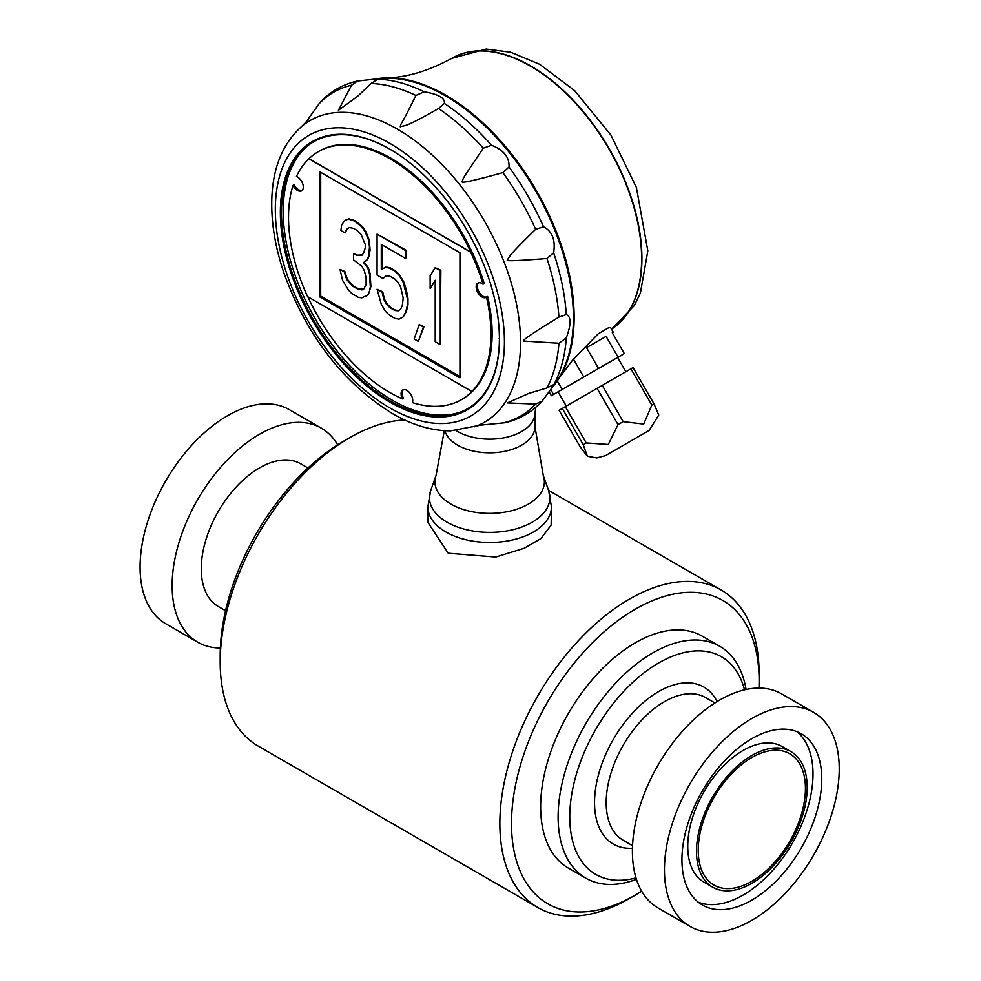 <?xml version="1.0" encoding="UTF-8"?>
<svg xmlns="http://www.w3.org/2000/svg" width="981" height="981" viewBox="0 0 981 981"><rect width="100%" height="100%" fill="white"/><g stroke="black" fill="none" stroke-linecap="round" stroke-linejoin="round"><path stroke-width="1.47" d="M524.185 548.256L495.797 557.036L448.231 553.235L427.863 522.358L427.863 506.809A61.791 35.684 180 0 0 466.012 539.771A61.791 35.684 180 0 0 533.357 532.033A61.791 35.684 180 0 0 551.457 506.809L551.15 525.08L540.911 538.594L524.185 548.256M758.963 688.086A175.096 101.092 120 0 0 759.122 680.655L759.122 673.922A183.324 105.85 120 0 0 721.158 589.998A183.324 105.85 120 0 0 629.495 599.084A183.324 105.85 120 0 0 509.728 760.631A183.324 105.85 120 0 0 537.821 907.535L258.162 746.075A183.324 105.85 -60 0 1 220.198 662.15A183.324 105.85 -60 0 1 349.825 437.624A183.324 105.85 -60 0 1 404.785 420.003M349.825 437.624L344 440.984L349.825 437.624M759.122 680.655A175.096 101.092 120 0 0 635.32 609.176A175.096 101.092 120 0 0 511.506 823.611A175.096 101.092 120 0 0 635.32 895.101A175.096 101.092 120 0 0 635.32 895.089L629.495 898.461A183.324 105.85 120 0 1 537.821 907.535M744.542 689.839A125.654 72.545 120 0 0 651.004 667.767A125.654 72.545 120 0 0 570.096 807.89A125.654 72.545 120 0 0 635.982 877.872M746.051 689.496A133.894 77.303 120 0 0 719.747 646.271A133.894 77.303 120 0 0 652.794 652.905A133.894 77.303 120 0 0 565.326 770.894A133.894 77.303 120 0 0 585.853 878.179A133.894 77.303 120 0 0 636.436 879.344M629.495 898.461L635.32 895.089A175.096 101.092 120 0 0 641.672 891.239M220.198 662.15L220.198 655.431A175.096 101.092 -60 0 1 344 440.984M225.556 610.709L218.322 606.528A82.392 47.566 -60 0 1 205.691 540.506A82.392 47.566 -60 0 1 259.524 467.9A82.392 47.566 -60 0 1 300.726 463.817L307.96 467.986M220.357 648A123.594 71.355 -60 0 1 197.733 642.212A123.594 71.355 -60 0 1 178.787 543.167A123.594 71.355 -60 0 1 259.524 434.252A123.594 71.355 -60 0 1 321.314 428.133A123.594 71.355 -60 0 1 337.648 444.847M197.733 642.212L165.679 623.708A123.594 71.355 -60 0 1 146.733 524.663A123.594 71.355 -60 0 1 227.482 415.76A123.594 71.355 -60 0 1 289.272 409.641L321.314 428.133M751.838 757.516A75.807 43.765 -60 0 1 788.454 753.065A75.807 43.765 -60 0 1 789.742 841.293A75.807 43.765 -60 0 1 712.684 884.286A75.807 43.765 -60 0 1 702.666 823.157A75.807 43.765 -60 0 1 751.838 757.516M751.838 755.493A78.272 45.187 -60 0 1 790.98 751.618A78.272 45.187 -60 0 1 790.98 842.005A78.272 45.187 -60 0 1 712.709 887.192A78.272 45.187 -60 0 1 700.704 824.469A78.272 45.187 -60 0 1 751.838 755.493M712.709 887.192L703.966 882.152A78.272 45.187 -60 0 1 691.961 819.429A78.272 45.187 -60 0 1 743.108 750.453A78.272 45.187 -60 0 1 782.237 746.578L790.98 751.618M796.719 731.593A98.873 57.082 -60 0 1 792.538 842.9A98.873 57.082 -60 0 1 698.227 902.177M751.838 738.681A98.873 57.082 -60 0 1 801.281 733.776A98.873 57.082 -60 0 1 801.281 847.952A98.873 57.082 -60 0 1 702.408 905.034A98.873 57.082 -60 0 1 687.252 825.806A98.873 57.082 -60 0 1 751.838 738.681M751.838 718.497A123.594 71.355 -60 0 1 813.641 712.378A123.594 71.355 -60 0 1 813.641 855.089A123.594 71.355 -60 0 1 690.048 926.444A123.594 71.355 -60 0 1 671.102 827.412A123.594 71.355 -60 0 1 751.838 718.497M690.048 926.444L658.006 907.94A123.594 71.355 -60 0 1 639.06 808.908A123.594 71.355 -60 0 1 719.796 699.993A123.594 71.355 -60 0 1 781.599 693.874L813.641 712.378M585.853 878.179L568.367 868.087A133.894 77.303 -60 0 1 547.852 760.802A133.894 77.303 -60 0 1 635.32 642.813A133.894 77.303 -60 0 1 702.261 636.178L719.747 646.271M307.85 296.765A143.165 82.649 -120 0 0 402.48 398.911A8.24 4.758 60 0 1 402.799 389.997A8.24 4.758 60 0 1 410.07 393.283A8.24 4.758 60 0 1 412.388 402.615A143.165 82.649 -120 0 0 461.462 399.635A143.165 82.649 -120 0 0 472.02 391.407L471.873 391.493A143.165 82.649 -120 0 0 486.478 297.133A8.24 4.758 60 0 1 486.11 297.378A8.24 4.758 60 0 1 477.87 292.62A8.24 4.758 60 0 1 477.87 283.104A8.24 4.758 60 0 1 483.032 284.22A143.165 82.649 -120 0 0 470.647 252.191L308.843 158.763A143.165 82.649 -120 0 0 296.458 176.482A8.24 4.758 60 0 1 302.651 183.557A8.24 4.758 60 0 1 301.608 190.841A8.24 4.758 60 0 1 293.012 185.421A143.165 82.649 -120 0 0 307.593 296.618L471.873 391.493M302.148 190.424A8.24 4.758 60 0 1 294.177 184.747L293.012 185.421M483.032 284.22L484.197 283.546A143.165 82.649 -120 0 0 319.328 151.086L318.31 151.675A143.165 82.649 -120 0 0 308.99 158.677L470.794 252.105A143.165 82.649 -120 0 0 318.31 151.675M486.883 296.887A8.24 4.758 60 0 1 479.145 292.13A8.24 4.758 60 0 1 478.495 282.847M461.462 399.635L462.48 399.046A143.165 82.649 -120 0 0 487.643 296.458L486.478 297.133M403.35 389.764A8.24 4.758 -120 0 0 403.498 398.323L402.48 398.911M320.701 172.337L320.689 296.115L459.942 376.52M365.275 296.581L368.39 294.558L370.916 286.575L370.082 273.491L368.39 267.788L364.184 262.209L367.556 259.438L369.236 255.685L370.082 249.873L369.236 239.94L365.864 231.7L362.504 226.599L354.914 220.651L349.015 218.812L345.067 220.357L341.695 224.71L340.861 230.523L345.067 232.951L346.747 229.198L349.285 227.518L353.491 228.377L356.863 230.314L361.069 234.324L365.288 244.625L365.288 247.776L363.595 253.098L361.915 255.281L356.863 255.514L353.491 253.564L353.491 259.855L361.915 266.305L364.442 270.903L366.121 278.175L366.121 284.478L363.595 289.309L361.915 289.922L357.697 289.064L352.645 286.145L346.747 279.585L344.221 271.823L340.015 269.395L342.541 280.296L348.427 290.008L351.799 293.527L358.543 297.415L361.915 297.795L367.814 294.901L369.494 291.149L370.34 286.906L369.494 273.822L367.814 268.132L363.595 262.552L366.968 259.769L368.66 256.016L369.494 247.065L368.66 240.271L365.288 232.031L361.915 226.942L354.337 220.983L348.439 219.155L345.067 220.357M363.73 289.137L358.286 288.721L353.234 285.802L347.335 279.254L344.809 271.492L340.015 269.395M362.161 254.962L357.44 255.17L353.491 253.564M345.067 232.951L347.335 228.867L349.346 227.531M405.729 258.53L406.306 250.327L377.084 234.116L377.072 275.06L382.97 278.457L386.342 275.686L389.715 276.053L394.767 278.972L398.139 282.491L400.665 287.102L403.191 298.003L402.345 305.398L400.665 309.15L398.139 310.83L394.767 310.462L389.715 307.544L386.342 304.024L383.816 299.413L382.136 292.142L377.072 289.223L381.29 304.257L385.496 311.406L389.715 315.416L394.767 318.335L398.973 319.193L403.191 316.9L405.717 312.068L407.409 305.165L407.409 298.862L403.191 282.258L398.985 275.109L394.767 271.099L389.715 268.181L385.508 267.322L381.29 269.616L381.29 244.428L405.729 258.53L405.729 250.658L377.084 234.116M403.191 316.9L406.306 311.725L407.986 304.833L407.986 298.531L406.306 289.689L403.78 281.927L399.561 274.778L395.355 270.768L390.303 267.85L386.085 266.991L381.879 269.284L381.879 244.76M398.654 310.486L395.355 310.131L390.291 307.212L386.931 303.693L384.393 299.082L382.713 291.811L377.072 289.223M382.97 278.457L386.502 275.698M418.36 341.4L423.988 326.673L419.194 324.576L414.141 338.972L418.36 341.4L423.412 327.004L419.194 324.576M430.156 288.389L435.208 280.284L435.208 341.682L440.261 344.601L440.261 270.609L435.208 267.69L430.156 275.784L430.156 288.389L435.208 280.885M440.261 344.601L440.849 270.266L435.208 267.69M459.954 252.742L319.536 171.663L319.524 296.789L459.942 377.869L459.954 252.742M374.901 79.069A181.277 104.66 60 0 1 386.281 77.842A181.277 104.66 60 0 1 536.595 190.952A181.277 104.66 60 0 1 559.391 377.697L572.45 360.297L598.3 333.724L608.993 327.544L610.734 327.789L613.284 332.203L612.291 332.78L613.284 332.203M559.391 377.697A181.277 104.66 60 0 1 552.646 386.919M586.552 347.642L606.086 336.36L586.552 347.642L598.569 368.464L618.104 357.182L606.086 336.36M562.297 408.427L559.096 410.279L580.029 446.551L587.386 456.275L583.241 444.687L562.297 408.427L633.064 367.568L654.008 403.841L658.754 415.073L649.079 430.463L605.559 455.601L649.079 430.463M550.733 389.567L553.542 394.448L551.371 395.711L549.102 391.787M557.576 392.13L551.371 395.711M622.138 354.852L617.613 357.464L625.853 371.725M618.104 357.182L624.308 353.589L612.291 332.78M583.241 444.687L586.27 442.946L608.318 444.454L618.03 424.601L623.18 421.634L643.708 424.074L651.85 405.079L630.906 368.819M651.85 405.079L654.008 403.841M623.18 421.634L602.248 385.361M618.03 424.601L597.098 388.341M639.673 435.895L605.915 455.392L639.673 435.895M586.27 442.946L565.326 406.674M573.456 359.169L583.756 377.011L562.199 389.457L557.269 380.935M566.307 406.109L558.066 391.848L617.613 357.464M598.569 368.464L583.756 377.011M562.199 389.457L553.542 394.448M553.492 385.692L542.235 401.033L535.638 404.086L507.373 402.909L528.967 393.332L546.969 387.973L554.326 384.258L553.492 385.692L555.651 382.615A181.264 104.66 -120 0 0 554.02 228.254A181.264 104.66 -120 0 0 435.466 90.485A181.264 104.66 -120 0 0 380.138 78.615L376.397 78.946L378.053 78.946L371.149 83.459L357.513 96.371L338.42 110.289L351.541 85.212L357.476 81.018L376.397 78.946M379.659 78.676A181.277 104.66 60 0 1 508.575 151.589A181.277 104.66 60 0 1 573.407 317.709A181.277 104.66 60 0 1 555.369 383.007M319.524 296.789L320.689 296.115M566.282 314.594C571.298 316.52 571.298 324.282 566.282 337.881L558.949 343.24L523.94 341.069C521.107 340.959 532.781 332.964 558.949 317.084L566.282 314.594A187.224 108.094 -120 0 0 553.64 252.816L546.969 258.506C518.924 260.725 505.718 261.253 507.373 260.1C509.961 255.71 509.397 254.913 535.638 229.321L543.548 226.819C552.278 231.32 555.638 239.989 553.64 252.816M491.542 145.262C503.67 149.958 509.495 157.205 509.016 166.991L502.897 172.595C474.755 180.443 461.168 183.472 462.1 181.693C463.915 176.433 462.235 179.719 483.277 148.192L491.542 145.262A187.224 108.094 -120 0 0 444.368 103.434L438.544 108.523C402.958 128.732 405.864 124.746 400.26 126.856C401.376 121.669 400.211 127.653 415.895 95.451L424.197 91.785C438.507 94.25 445.227 98.125 444.368 103.434M485.141 424.466L483.143 424.748M474.779 426.71A174.226 100.589 -120 0 0 513.492 290.989A174.226 100.589 -120 0 0 397.342 129.1A174.226 100.589 -120 0 0 301.523 126.61C282.761 143.471 272.853 167.567 271.811 198.922C271.099 222.589 275.232 247.58 284.22 273.895C307.212 336.422 343.289 382.982 392.449 413.59C412.278 425.08 431.665 430.831 450.598 430.855L481.009 425.08L505.129 422.725C519.697 419.279 532.07 412.057 542.235 401.033M307.396 120.344L308.647 118.762M357.476 81.018C342.86 84.317 330.413 91.417 320.137 102.318L306.047 122.024L301.523 126.61M390.18 149.345A154.078 88.964 -120 0 0 307.617 145.789A154.078 88.964 -120 0 0 291.529 270.879A154.078 88.964 -120 0 0 390.463 401.131A154.078 88.964 -120 0 0 461.217 411.836A154.078 88.964 -120 0 0 499.415 339.23L499.415 338.555M499.415 339.23A154.9 89.43 60 0 1 389.69 402.026A154.9 89.43 60 0 1 280.358 212.301A154.9 89.43 60 0 1 389.886 149.173A154.9 89.43 60 0 1 499.415 338.899L499.133 338.727M308.488 145.127A154.373 89.136 -120 0 0 293.515 270.633A154.373 89.136 -120 0 0 392.363 400.273A154.373 89.136 -120 0 0 462.223 411.419M456.177 430.61A45.322 26.168 -0 0 0 504.626 437.685A45.322 26.168 -0 0 0 534.878 414.718L535.724 407.336M714.928 702.96L705.646 697.601A82.392 47.566 120 0 0 664.444 701.673A82.392 47.566 120 0 0 610.623 774.279A82.392 47.566 120 0 0 623.254 840.312L632.537 845.671M717.123 701.587A90.632 52.324 120 0 0 613.309 739.429A90.632 52.324 120 0 0 632.438 848.246M386.281 77.842C406.33 77.597 428.17 71.098 451.824 58.333A157.242 90.779 -120 0 1 607.803 146.954A157.242 90.779 -120 0 1 611.531 329.162A157.242 90.779 -120 0 0 608.245 147.04A157.242 90.779 -120 0 0 452.118 58.161A157.242 90.779 -120 0 0 451.971 58.247M424.197 91.785A187.224 108.094 -120 0 0 377.011 79.142M553.64 385.067A187.224 108.094 -120 0 0 566.282 337.881M543.548 226.819A187.224 108.094 -120 0 0 509.016 166.991M351.541 85.212A186.991 107.959 -120 0 0 318.788 104.121M415.895 95.451A186.991 107.959 -120 0 0 371.149 83.459M483.277 148.192A186.991 107.959 -120 0 0 438.544 108.523M535.638 229.321A186.991 107.959 -120 0 0 502.897 172.595M558.949 317.084A186.991 107.959 -120 0 0 546.969 258.506M546.969 387.973A186.991 107.959 -120 0 0 558.949 343.24M502.897 422.995A186.991 107.959 -120 0 0 535.638 404.086M389.886 407.937A162 93.538 -120 0 0 489.09 266.795A162 93.538 -120 0 0 290.683 152.239A162 93.538 -120 0 0 389.886 407.937M444.896 430.72A45.322 26.168 -0 0 0 493.198 452.731A45.322 26.168 -0 0 0 534.976 426.649L534.976 413.847M548.661 490.635L543.266 475.442A54.728 31.588 -0 0 1 489.666 513.382A54.728 31.588 -0 0 1 436.055 475.442L430.659 490.635A60.233 34.776 -0 0 0 489.666 532.389A60.233 34.776 -0 0 0 548.661 490.635L551.457 506.809M548.563 490.353L721.158 589.998M611.543 329.187L634.241 305.618L640.397 293.061L647.828 250.891L636.399 187.469L610.918 135.071L574.694 90.669L539.611 64.255L510.623 52.201L486.184 49.05L451.824 58.333M605.559 455.601L596.681 457.906L587.386 456.275M436.055 475.442L444.283 430.684M543.266 475.442L534.976 426.649M430.659 490.635L427.863 506.809"/></g></svg>
